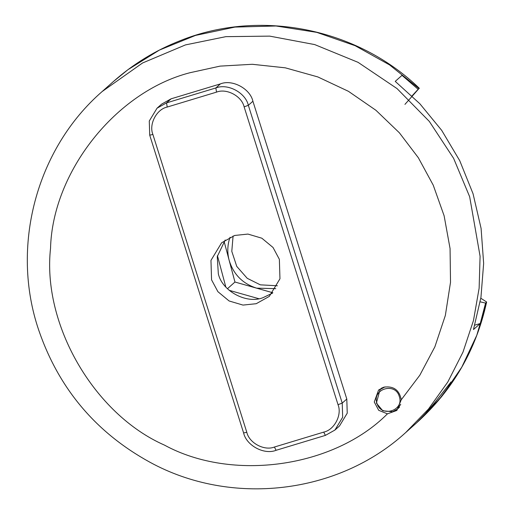 <?xml version="1.0" encoding="UTF-8"?>
<svg xmlns="http://www.w3.org/2000/svg" width="514" height="514" viewBox="0 0 514 514"><rect width="100%" height="100%" fill="white"/><g stroke="black" fill="none" stroke-linecap="round" stroke-linejoin="round"><path stroke-width="0.77" d="M244.131 106.88L338.026 404.672C342.253 414.824 334.389 429.916 323.717 432.113L274.405 447.032C264.337 451.119 249.155 443.004 246.797 432.28L152.902 134.488C148.674 124.337 156.545 109.244 167.211 107.053L216.522 92.128C226.597 88.048 241.779 96.157 244.131 106.88L248.339 105.306C245.57 92.7 227.708 83.152 215.861 87.952L166.549 102.877L157.027 108.21L149.278 121.008L149.715 135.156L243.61 432.949C246.379 445.561 264.241 455.108 276.089 450.303L325.401 435.384L334.922 430.051L342.665 417.252L342.234 403.104L248.339 105.306L252.907 101.245C250.138 88.633 232.277 79.085 220.429 83.891L215.861 87.952L216.522 92.128M167.211 107.053L166.549 102.877L171.117 98.81L161.595 104.143L157.027 108.21M171.117 98.81L220.429 83.891M252.907 101.245L346.802 399.037L342.234 403.104L338.026 404.672M234.705 235.457L247.941 234.076L261.832 238.2L273.03 247.478L279.365 259.319L279.963 278.774L269.317 296.379L256.223 303.703L242.987 305.085L229.103 300.966L217.904 291.682L211.562 279.841L210.965 260.386L221.618 242.788L234.705 235.457M334.922 430.051L339.491 425.984L347.233 413.185L346.802 399.037M272.504 293.141L262.995 297.677C246.701 304.282 222.138 291.162 218.334 273.821L217.249 256.602L225.196 239.993M401.261 399.77L396.847 410.448L387.44 413.847C333.817 467.721 232.142 481.984 164.493 445.124C94.03 414.13 42.064 324.392 50.533 248.339C52.479 171.734 116.035 91.659 189.904 72.737L220.095 66.12L252.278 64.289L285.302 67.829L317.819 76.927L348.441 91.319L375.94 110.298L399.41 132.837L418.338 157.734L433.251 185.194L444.122 215.79L450.065 248.564L450.521 282.25L445.349 315.455L434.876 346.815L419.842 375.188L401.261 399.77C399.346 389.908 393.454 385.725 383.592 387.222L378.593 390.023L374.256 401.999L378.715 410.32L387.44 413.847M480.815 298.236L486.61 301.994L485.569 303.093L480.249 323.512L473.478 329.538L480.937 297.465L483.648 263.399L481.091 228.415L473.053 193.746L459.734 160.676L441.706 130.37L419.854 103.744L395.234 81.379L402.006 75.352L418.152 89.275L419.302 88.312M434.516 402.937L451.048 381.921L448.484 386.714L440.44 397.663L429.139 410.442L422.457 417.072L434.516 402.937M113.196 81.713L127.857 69.756L159.398 50.083L195.506 35.415L234.956 27.081L276.037 25.989L316.752 32.356L355.135 45.701L389.58 64.925L418.994 88.524L404.942 104.381M474.795 325.163L480.249 323.512M412.022 95.906L418.152 89.275M485.569 303.093L480.211 301.834M258.748 298.679L229.154 290.314M225.819 287.011L217.435 255.651M227.439 288.727L234.956 282.032L272.838 292.749M224.085 241.349L234.956 282.032M230.034 237.25L229.128 240.154C227.374 246.836 227.381 253.543 229.141 260.277C233.446 274.36 242.602 283.651 256.602 288.155L275.793 288.662M233.086 235.99L231.795 251.352L236.748 266.393L247.228 278.312L260.322 284.84L277.393 285.771M385.031 386.875L380.039 389.606L376.383 403.079L382.763 410.763L392.625 411.759L397.386 409.093L400.727 404.325M376.948 403.259C371.763 388.944 395.337 381.812 399.294 396.493C404.479 410.808 380.906 417.94 376.948 403.259M323.717 432.113L325.401 435.384M274.405 447.032L276.089 450.303M149.715 135.156L152.902 134.488M246.797 432.28L243.61 432.949M405.694 432.563L428.464 409.06L447.803 381.998L462.966 352.174L473.465 320.556L479.125 288.232L480.082 256.242L469.667 196.759L453.605 158.338L429.319 121.413L397.033 88.581L358.065 62.342L314.677 44.577L269.683 36.121L225.858 36.655L185.464 44.911L142.577 62.971L102.157 91.537C36.186 148.835 10.274 246.836 38.788 330.309C58.821 388.565 95.861 432.537 149.908 462.221C231.165 506.765 338.051 494.429 405.694 432.563L416.687 422.778L441.532 396.757L461.765 367.189L476.786 335.282L486.411 302.341M419.321 88.286C357.121 28.116 259.943 8.635 180.459 40.58C155.556 50.308 133.126 64.032 113.157 81.752L102.157 91.537M486.629 302.001C476.163 349.809 452.853 390.068 416.687 422.778M397.386 409.093L399.474 407.229M380.039 389.606L382.095 387.774"/></g></svg>
